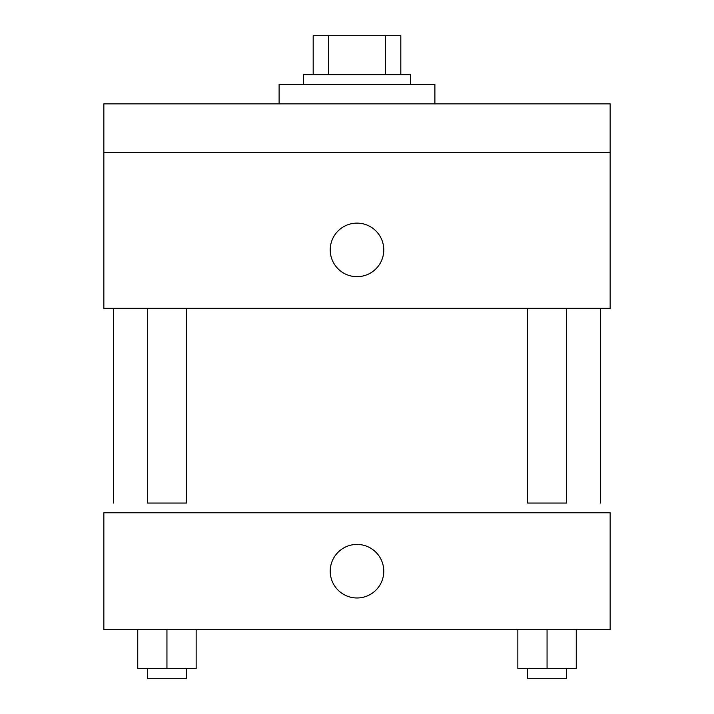 <?xml version="1.0" encoding="UTF-8"?>
<svg xmlns="http://www.w3.org/2000/svg" width="714" height="714" viewBox="0 0 714 714"><rect width="100%" height="100%" fill="white"/><g stroke="black" fill="none" stroke-linecap="round" stroke-linejoin="round"><path stroke-width="1.07" d="M328.431 74.649L328.431 35.7L313.187 35.7L313.187 74.649L313.187 35.7M328.431 35.7L400.813 35.7L400.813 74.649M385.569 74.649L385.569 35.7M303.45 84.386L303.45 74.649L410.55 74.649L410.55 84.386M434.888 103.851L434.888 84.386L279.112 84.386L279.112 103.851M103.851 103.851L610.149 103.851L610.149 152.537L103.851 152.537L103.851 103.851M610.149 152.537L610.149 308.314L103.851 308.314L103.851 152.537M357 276.675A26.775 26.775 0 0 1 333.813 236.512A26.775 26.775 0 0 1 380.187 236.512A26.775 26.775 0 0 1 357 276.675M527.584 308.314L527.584 503.049L566.523 503.049L566.523 308.314M186.416 308.314L186.416 503.049L147.477 503.049L147.477 308.314M103.851 512.786L610.149 512.786L610.149 629.614L103.851 629.614L103.851 512.786M357 597.975A26.775 26.775 0 0 1 333.813 557.812A26.775 26.775 0 0 1 380.187 557.812A26.775 26.775 0 0 1 357 597.975M517.846 629.614L517.846 668.563L576.26 668.563L576.26 629.614L576.26 668.563M547.058 668.563L547.058 629.614M566.523 668.563L566.523 678.3L527.584 678.3L527.584 668.563M137.74 629.614L137.74 668.563L196.154 668.563L196.154 629.614L196.154 668.563M166.942 668.563L166.942 629.614M186.416 668.563L186.416 678.3L147.477 678.3L147.477 668.563M600.412 503.049L600.412 308.314M113.588 503.049L113.588 308.314"/></g></svg>
